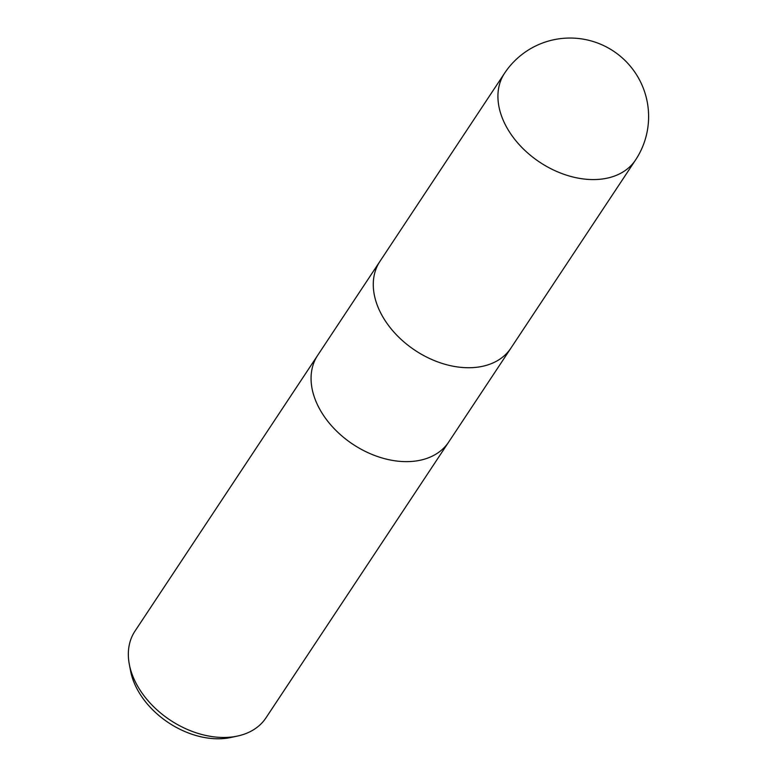 <?xml version="1.0" encoding="UTF-8"?>
<svg xmlns="http://www.w3.org/2000/svg" width="777" height="777" viewBox="0 0 777 777"><rect width="100%" height="100%" fill="white"/><g stroke="black" fill="none" stroke-linecap="round" stroke-linejoin="round"><path stroke-width="1.17" d="M317.842 355.099A78.555 54.769 33.5 0 0 317.715 355.274A78.555 54.769 33.5 0 0 333.284 427.7A78.555 54.769 33.5 0 0 416.19 460.955A78.555 54.769 33.5 0 0 448.688 442.045A78.555 54.769 33.5 0 0 448.815 441.86M380.04 261.198A78.555 54.769 33.5 0 0 379.924 261.383A78.555 54.769 33.5 0 0 395.493 333.809A78.555 54.769 33.5 0 0 478.389 367.055A78.555 54.769 33.5 0 0 510.897 348.145A78.555 54.769 33.5 0 0 511.013 347.96M134.994 631.099A78.555 54.769 33.5 0 0 129.303 664.218A78.555 54.769 33.5 0 0 233.459 736.781A78.555 54.769 33.5 0 0 237.694 736.013A78.555 54.769 33.5 0 0 265.967 717.861L448.688 442.045A78.555 54.769 33.5 0 1 416.19 460.955A78.555 54.769 33.5 0 1 333.284 427.7A78.555 54.769 33.5 0 1 317.715 355.274L134.994 631.099M129.303 664.218L130.555 670.823A72.883 50.816 33.5 0 0 227.195 738.15A72.883 50.816 33.5 0 0 231.119 737.441L237.694 736.013M317.715 355.274L379.924 261.383A78.555 54.769 33.5 0 0 395.493 333.809A78.555 54.769 33.5 0 0 478.389 367.055A78.555 54.769 33.5 0 0 510.897 348.145L448.688 442.045M603.049 178.895A78.555 54.769 33.5 0 0 635.547 159.984L635.547 159.984A78.555 78.555 0 0 0 558.828 38.85A78.555 78.555 0 0 0 504.574 73.213L504.574 73.213A78.555 54.769 33.5 0 0 520.143 145.639A78.555 54.769 33.5 0 0 603.049 178.895M379.924 261.383L504.574 73.213M510.897 348.145L635.547 159.984"/></g></svg>
